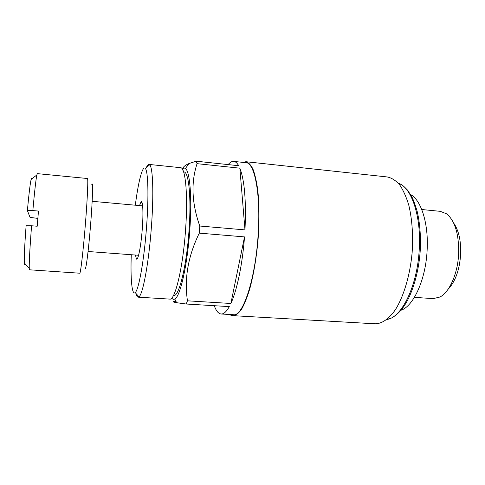<?xml version="1.0" encoding="UTF-8"?>
<svg xmlns="http://www.w3.org/2000/svg" width="485" height="485" viewBox="0 0 485 485"><rect width="100%" height="100%" fill="white"/><g stroke="black" fill="none" stroke-linecap="round" stroke-linejoin="round"><path stroke-width="0.73" d="M31.822 178.916C31.683 177.886 31.44 178.074 31.101 179.492C30.131 183.888 28.894 194.242 27.378 210.563L30.058 217.395L37.842 218.402M37.315 173.636L36.842 174.939C35.872 179.88 34.538 191.757 32.841 210.575L38.467 211.06L37.212 226.234L31.573 225.78C29.882 247.92 29.106 262.1 29.252 268.326L29.494 269.805L79.734 273.207C80.546 274.146 83.378 249.86 85.512 222.585C87.494 197.631 88.312 177.728 87.433 178.51L37.315 173.636M27.378 210.563L32.841 210.575M233.946 161.42L245.749 162.687C254.51 161.984 260.936 193.873 258.153 234.516C255.504 279.142 242.749 317.014 233.388 314.704L221.118 313.995C223.712 314.189 226.44 311.722 229.308 306.611L186.185 304.016L176.655 302.707C173.278 302.106 172.46 301.688 174.212 301.458L176.073 301.567M183.336 171.126C181.608 168.434 183.512 165.906 189.041 163.536L196.201 161.202L197.062 163.669C190.86 182.512 191.763 203.3 199.784 226.028L199.293 233.133L244.519 236.898C242.488 264.228 236.941 290.533 230.872 303.477L244.519 236.898M199.293 233.133C188.077 256.08 184.136 278.639 187.459 300.815L230.872 303.477M187.459 300.815L186.185 304.016M214.273 305.702C216.164 310.94 218.444 313.704 221.118 313.995M196.201 161.202L238.681 165.712C237.092 162.912 235.377 161.463 233.527 161.372C231.763 161.311 229.975 162.39 228.156 164.597M197.062 163.669L239.857 168.18C244.567 180.329 246.271 200.905 244.98 229.89L239.857 168.18M199.784 226.028L244.98 229.89M182.318 169.059C183.403 167.968 184.427 167.786 185.403 168.507C189.89 171.169 192.139 197.698 189.817 229.732C187.446 265.046 180.153 296.875 174.788 299.027C173.672 299.657 172.654 299.33 171.732 298.039M410.577 194.533C421.089 200.062 428.631 223.391 427.146 249.823C425.885 279.36 413.511 306.308 400.913 310.285M421.75 209.52L440.325 211.339L446.74 213.903C455.039 221.033 459.004 234.273 458.646 253.631C457.84 273.491 449.492 292.194 439.986 297.008L433.226 298.621L414.402 297.353M453.56 222.87C458.707 230.223 461.077 240.669 460.671 254.201C459.537 270.024 455.306 281.755 447.982 289.406M227.138 314.347L233.358 315.68L375.129 323.798C381.944 323.756 388.655 319.124 395.257 309.903C403.684 296.632 410.067 275.395 412.141 252.564C413.25 235.061 412.141 219.317 408.825 205.331C406.297 196.886 403.193 189.999 399.519 184.664C395.602 180.329 391.456 177.752 387.066 176.934L246.331 161.766M233.358 315.68C236.013 315.359 238.772 313.183 241.627 309.151C244.482 304.046 247.211 297.244 249.811 288.739C253.619 274.546 256.365 258.25 258.05 239.839C259.36 221.409 259.275 204.937 257.802 190.417C256.601 181.675 255.007 174.606 253.006 169.198C250.83 164.858 248.453 162.36 245.877 161.717L243.106 162.402M183.645 172.017C188.61 170.599 191.484 196.704 189.053 229.993C186.604 266.671 178.632 298.075 173.527 295.341M31.573 225.78L26.111 225.683C24.668 244.949 24.074 257.359 24.317 262.912C24.426 264.489 24.644 264.731 24.965 263.622M91.774 184.724C93.126 179.783 92.696 198.28 90.701 223.403C88.591 250.66 85.596 273.352 85.014 267.859M139.51 205.585L141.014 201.93C142.839 199.802 143.53 212.497 142.293 228.671C141.038 246.241 137.964 261.482 136.382 258.917L135.46 255.037M135.321 205.203C138.298 181.79 142.511 165.076 145.276 168.392C148.101 170.908 148.871 196.055 146.585 226.428C144.184 259.887 138.704 290.279 135.182 292.57C131.865 295.692 130.398 278.475 131.271 254.728M146.373 167.501C147.276 165.464 148.119 164.433 148.913 164.409L149.701 164.803C152.878 167.313 153.878 194.048 151.435 226.513C148.889 262.288 142.875 294.607 138.965 296.832L138.116 297.159C137.285 297.069 136.576 295.844 136 293.492M149.077 164.427L180.39 167.671C185.373 166.84 188.156 194.4 185.597 229.381C183.021 267.72 174.952 300.845 169.702 299.099L138.116 297.159M398.288 183.191C411.183 187.064 421.192 215.225 419.289 248.411C417.712 285.338 401.738 317.833 386.915 319.445M31.101 179.492L36.842 174.939M174.788 299.027L176.649 302.713M185.403 168.507L189.029 163.524M386.897 319.463L391.419 317.99C392.329 317.827 398.906 313.54 403.102 307.49C412.007 295.365 419.192 272.085 420.331 248.617C420.822 234.849 419.755 222.36 417.124 211.145C414.845 203.712 412.959 198.698 411.468 196.104L407.4 189.981C401.392 183.712 401.78 185.052 398.573 183.294M24.317 262.912L29.252 268.326M88.07 251.503L138.595 255.274M92.162 201.305L142.638 205.864M142.269 203.403L141.014 201.93M137.801 257.723L136.382 258.917M135.182 292.57L138.965 296.832M145.276 168.392L149.701 164.803"/></g></svg>
